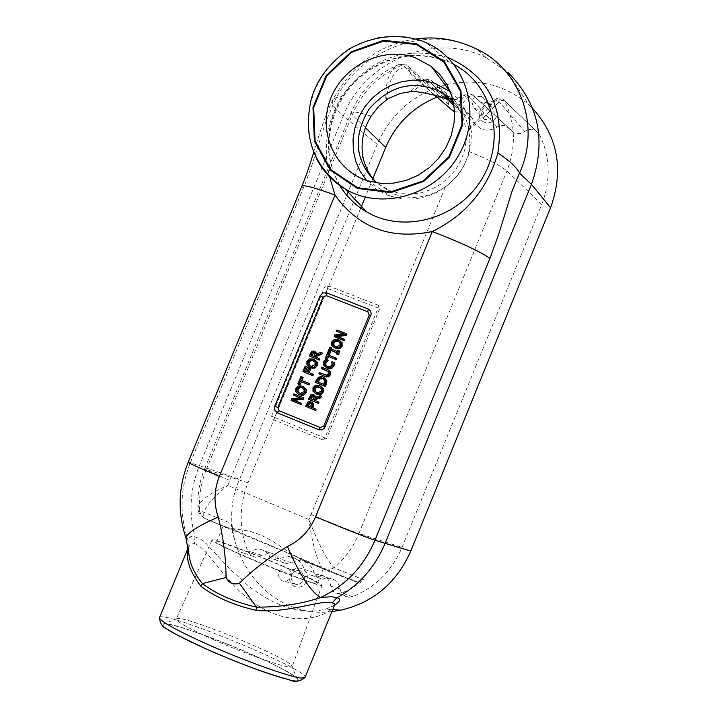 <?xml version="1.0" encoding="UTF-8"?>
<svg xmlns="http://www.w3.org/2000/svg" width="717" height="717" viewBox="0 0 717 717"><rect width="100%" height="100%" fill="white"/><g stroke="black" fill="none" stroke-linecap="round" stroke-linejoin="round"><path stroke-width="0.54" stroke-dasharray="3.58 2.69" d="M335.314 337.241L336.031 335.502L344.563 334.543L343.04 333.943M344.563 334.543L343.461 333.889M337.555 331.783L338.03 330.645L336.909 329.99M338.03 330.645L346.876 334.122M337.402 336.533L335.888 335.932M337.008 336.578L344.635 339.589M336.031 335.502L334.911 334.857M310.506 356.591L312.899 352.056L315.256 351.769L314.109 351.151M316.358 357.344L319.809 358.867M316.305 357.469L315.157 356.86M312.074 355.632L315.328 357.084L316 354.162L314.494 352.988M312.02 355.766L310.864 355.157M316.977 353.732L317.057 354.709L322.238 352.952M317.057 354.709L315.91 354.099M316 354.162L314.844 353.544M315.328 357.084L314.18 356.474M308.301 406.01L310.64 406.951M308.283 406.064L307.118 405.526M311.796 407.489L312.424 404.46L311.268 403.922M312.424 404.46L310.828 403.268M306.759 406.88L309.26 402.354L311.814 402.112L310.658 401.565M312.818 407.839L311.644 407.364M312.8 407.892L316.089 409.228M309.762 367.221L306.903 364.783M308.059 365.383L308.086 361.942L310.497 359.441L314.494 359.746M310.497 359.441L309.341 358.832M311.528 366.566L310.371 365.966L312.773 366.934L316.26 365.186L316.179 362.811L313.894 360.992M311.187 398.975L313.32 399.835M311.16 399.046L309.995 398.5M314.476 400.382L315.148 397.451L313.992 396.895M315.148 397.451L313.544 396.241M309.636 399.862L312.047 395.309L314.404 395.04L313.248 394.484M316.143 397.093L316.215 398.007L315.059 397.46M316.215 398.007L321.404 396.268M315.489 400.713L314.306 400.238M315.453 400.776L318.975 402.201M301.902 380.503L300.692 380.01M299.052 384.491L302.099 377.079L303.139 377.492M302.099 377.079L300.925 376.497M301.866 380.593L309.627 383.703M316.6 392.495L319.002 393.391L322.345 391.625L322.256 389.206L319.818 387.341M316.107 393.803L314.127 391.796L314.154 388.336L316.564 385.836L315.417 385.262M314.127 391.796L312.97 391.231M316.564 385.836L320.427 386.096L319.28 385.522M299.097 394.44L295.816 391.796M299.509 393.086L301.875 393.956L305.182 392.19L305.101 389.779L302.592 387.879M296.99 392.351L297.026 388.91L299.437 386.409L303.282 386.669L302.108 386.105M299.437 386.409L298.254 385.845M318.124 382.053L323.752 384.312M318.088 382.152L316.941 381.578M324.891 384.877L325.733 381.148L324.595 380.575M325.733 381.148L323.322 378.684M316.564 382.968L319.486 377.832L322.758 377.097L323.976 377.456L322.838 376.873M292.276 401.009L292.984 399.27L301.472 398.365L300.298 397.818M292.984 399.27L291.801 398.724M294.078 400.346L301.534 403.429M293.952 400.355L292.769 399.808M294.517 395.551L294.983 394.404L303.775 397.962M294.983 394.404L293.8 393.848M301.472 398.365L300.154 397.827M327.839 371.218L328.296 371.72M322.292 369.004L322.802 367.776L321.655 367.176M322.802 367.776L328.431 370.017M320.06 374.462L320.562 373.234L319.415 372.643M320.562 373.234L328.019 375.753L329.453 374.328L329.435 372.311M309.215 372.679L313.41 374.48M309.17 372.777L308.005 372.195M305.693 371.263L308.131 372.365L309.816 368.251L310.855 368.663M309.816 368.251L308.66 367.66M308.131 372.365L306.966 371.773M305.648 371.37L304.483 370.779M304.107 372.177L306.365 366.665L307.405 367.077M306.365 366.665L305.2 366.064M329.139 355.273L336.882 358.509M329.085 355.417L327.947 354.798M326.262 359.325L329.309 351.904L328.18 351.285M329.309 351.904L330.349 352.316M328.252 367.023L327.122 366.423L329.372 367.355L331.281 367.229L332.993 365.571L333.011 362.246L334.418 362.811M326.468 367.651L324.837 365.804L324.855 362.318L326.764 359.764L328.18 360.328M326.764 359.764L325.635 359.154M325.751 360.785L324.613 360.176M333.011 362.246L331.89 361.646M332.975 362.336L331.854 361.735M333.288 363.6L332.159 362.999M335.009 346.499L337.456 347.557L341.113 345.836L341.077 343.524L338.962 341.74M334.382 347.736L332.885 346.042L332.903 342.601L335.323 340.1L334.203 339.455M332.885 346.042L331.756 345.415M335.323 340.1L339.589 340.503M329.542 351.33L331.012 347.745L331.908 348.103M331.012 347.745L329.883 347.127M337.483 354.476L337.967 353.302L336.784 352.827M337.967 353.302L336.847 352.683M331.496 349.125L338.469 352.065L338.953 350.891L339.858 351.249M338.953 350.891L337.841 350.272M338.469 352.065L337.357 351.447M331.433 349.278L330.304 348.659M454.533 111.753L467.529 112.085L472.162 118.036L475.093 124.265L480.471 128.549C486.135 130.987 491.692 130.458 497.132 126.954L501.219 125.296L505.521 125.583L514.197 133.004L516.419 133.765L521.16 133.496L527.533 129.849L531.539 129.159L535.384 130.162L539.166 133.927C550.262 156.476 551.113 179.994 541.729 204.488L402.04 547.376C391.993 570.795 375.511 587.205 352.603 596.607L349 597.225C344.052 596.687 341.077 593.882 340.1 588.818C338.908 582.616 335.296 579.13 329.273 578.359L322.372 579.193L319.244 578.458L316.018 576.056L314.064 572.453C311.68 565.498 306.975 561.59 299.939 560.721L285.545 563.696L281.387 561.931L276.377 555.675L272.209 553.3L269.852 552.852L255.593 557.315L251.067 555.648L248.037 551.785C238.913 528.994 238.886 505.996 247.974 482.81L206.344 469.483C200.957 482.72 198.743 496.442 199.711 510.638L231.053 523.293L232.496 532.471L235.463 543.163L238.017 549.437L241.118 552.332L244.022 553.148L258.487 548.613L264.403 550.674L267.1 553.121L270.399 557.709L273.903 559.52L288.969 556.58C296.668 557.53 301.812 561.814 304.42 569.423L306.114 572.569L309.592 574.917L311.653 575.312L318.662 574.46C325.446 575.33 329.506 579.264 330.842 586.255C331.702 590.674 334.292 593.12 338.612 593.586L341.749 593.049L350.201 589.213L364.272 579.999L334.158 567.882C327.23 560.864 318.832 544.75 308.955 519.529L227.863 485.427L346.777 195.293M334.516 605.256L325.643 609.163L317.443 610.857L307.781 611.251L296.73 609.961L284.739 606.707L272.317 601.438L260.092 594.402L248.665 586.156L228.911 568.016L206.487 543.907L200.393 538.942L194.988 536.8C191.672 535.33 189.351 536.531 188.042 540.403L186.465 539.462M188.275 547.896L190.874 543.522L192.774 543.065L194.424 543.611L194.988 536.8C188.571 512.745 190.032 489.03 199.371 465.656L239.603 479.306L377.187 144.35C390.64 113.931 413.288 94.142 445.132 85M447.704 57.378C404.289 45.467 368.879 58.552 341.48 96.634L336.479 97.395L333.306 99.215L332.679 100.039L332.751 105.417L343.291 115.993L199.371 465.656L190.31 462.788L305.684 182.432L312.065 164.686L325.518 122.804L332.751 105.417C355.238 51.328 426.015 22.603 476.805 49.114L486.691 57.987L507.699 72.22L528.608 104.583L532.731 108.536M377.187 144.35L343.291 115.993C364.594 60.515 435.622 31.163 486.691 57.987M446.915 84.552C477.863 78.01 505.1 84.687 528.608 104.583M334.848 604.583C334.328 605.462 331.263 606.985 325.635 609.163L332.706 609.629M331.935 611.529C264.25 620.788 210.897 542.231 239.603 479.306M294.839 586.515C284.156 582.016 291.46 564.162 302.081 568.814C312.791 573.286 305.469 591.202 294.839 586.515M484.683 122.365C473.803 118.574 480.99 101.007 491.799 104.942C502.707 108.706 495.501 126.335 484.683 122.365M437.074 97.154L443.948 97.602L445.974 98.991L448.062 102.02L450.115 108.419M372.903 178.533L365.276 197.112M360.759 208.109L247.974 482.81M207.195 649.36C173.577 634.061 159.174 625.556 164.005 623.835C175.799 621.361 286.701 666.676 296.937 678.139C308.211 687.63 254.643 670.673 207.195 649.36M188.248 547.752L188.347 548.908M194.441 543.62L194.415 543.665C208.495 547.403 227.406 588.711 261.221 607.505C295.494 628.065 328.942 615.939 334.292 605.748L334.57 605.103M341.48 96.634C326.611 122.078 322.668 148.84 329.65 176.911M188.302 548.12L188.042 540.403C179.331 514.456 180.092 488.582 190.31 462.788L188.186 462.268M317.425 583.297C315.928 581.317 304.375 575.661 282.767 566.331C251.936 553.049 215.512 539.632 216.624 542.043C214.159 544.777 320.589 588.325 317.425 583.297L323.385 568.715L303.676 560.846L322.731 568.742C316.878 560.353 312.289 543.943 308.955 519.529L445.49 186.68C457.948 177.619 465.727 165.887 468.837 151.493L469.94 140.622L468.927 129.894L483.141 117.785L498.593 102.495L501.945 100.272L504.544 100.81L502.653 98.919L497.365 99.645C491.987 103.813 486.332 104.619 480.417 102.065L472.646 94.796L467.834 95.244C460.341 100.084 452.714 100.846 444.952 97.512C438.947 94.492 435.156 89.697 433.597 83.109L431.284 80.143L425.262 79.175C421.704 80.089 416.846 84.14 410.68 91.328M448.672 104.431L408.824 68.339L406.467 64.933L399.306 64.333C389.761 68.931 385.28 80.842 385.854 100.066M445.49 186.68C429.205 197.677 412.23 200.186 394.556 194.226L392.091 193.231L376.757 182.853M378.424 305.272L327.839 285.68L324.586 287.176L271.609 416.174L272.899 419.499L323.215 440.068L326.504 438.598L379.75 308.57L378.424 305.272L378.092 308.104L324.918 437.962L274.638 417.419L327.57 288.503L379.75 308.57M323.385 568.715L288.117 553.255L204.309 518.23C201.36 511.212 209.212 500.278 227.863 485.427C210.045 492.92 200.079 500.296 197.973 507.555L201.441 515.657L205.447 518.947L236.574 530.992L354.736 581.379L357.783 582.096L364.272 579.999M231.053 523.293L232.801 527.954L236.574 530.992M481.017 96.266C472.144 96.912 469.949 100.909 474.439 108.258L477.217 109.28L480.238 108.957L483.912 106.17L485.068 103.329L484.898 100.335L483.419 97.799L481.017 96.266M490.401 106.564L491.701 107.191C496.505 114.747 494.3 118.879 485.068 119.605L483.643 118.888C479.019 111.332 481.277 107.227 490.401 106.564M287.867 568.214L284.972 567.712L282.131 568.572L279.899 570.615L278.707 573.457L278.779 576.531L280.114 579.237L282.453 581.057L285.339 581.621C292.868 578.386 293.71 573.923 287.867 568.214M300.486 570.884C306.509 576.746 305.639 581.344 297.896 584.66L295.063 584.14C289.085 578.368 289.901 573.779 297.519 570.365L300.486 570.884M472.162 118.036L433.597 83.109C429.16 80.501 422.385 83.19 413.252 91.176M468.927 129.894L466.516 120.743L463.29 113.842L458.557 107.326L453.494 102.827M458.557 107.326C460.914 100.29 463.218 96.078 465.45 94.698L467.834 95.244L497.132 126.954M459.857 108.867C465.163 98.175 470.038 94.052 474.475 96.508L510.504 129.553M468.819 129.338C482.926 114.577 491.719 104.53 495.187 99.179L497.365 99.645L524.71 131.552M460.475 111.691L427.798 79.972L423.693 80.797L419.606 80.483L416.55 79.426L413.225 77.185L410.232 73.197L408.824 68.339C396.913 65.355 389.412 75.814 386.338 99.735M354.736 581.379L324.012 569.522L327.158 570.266L299.213 558.704L272.084 540.869L260.477 534.783L248.996 531.037L225.246 527.389M303.676 560.846L299.213 558.704M301.803 186.348L303.336 188.302M284.192 566.672C250.627 552.215 210.923 537.571 211.927 540.116C213.2 542.088 225.586 548.164 249.095 558.355C283.69 573.286 323.842 588.003 322.112 585.206C320.365 583.011 307.718 576.827 284.192 566.672M214.562 640.111C189.942 629.033 177.171 622.024 176.239 619.067L177.359 618.493C187.056 616.468 282.686 655.544 291.254 665.026L292.186 666.443C293.531 670.691 250.816 656.297 214.562 640.111M453.243 101.581L459.238 109.728L463.514 118.977L465.907 128.997L466.319 139.412L464.733 149.844L461.21 159.909L455.878 169.221L448.932 177.44L440.632 184.269L431.284 189.44L421.246 192.783L410.877 194.173L400.57 193.563L390.702 190.982L376.416 182.799M450.294 91.722L458.53 99.69L464.948 109.244L469.276 120.017L471.347 131.587L471.06 143.481L468.416 155.239L463.541 166.38L456.604 176.445L447.91 185.049L437.782 191.833L426.66 196.539L414.964 198.976L403.178 199.066L388.731 195.777L376.604 189.449L366.486 180.37M311.474 354.216L310.318 353.598M314.826 353.087L314.261 352.782M312.899 352.056L311.752 351.438M315.767 356.008L314.62 355.399M312.146 406.647L310.981 406.109M311.33 403.402L310.434 402.99M307.71 404.558L306.544 404.021M309.26 402.354L308.095 401.816M314.351 359.683L313.195 359.083M308.086 361.942L306.93 361.341M314.915 399.306L313.768 398.76M313.974 396.358L313.177 395.981M312.047 395.309L310.891 394.762M310.613 397.478L309.457 396.931M317.604 392.988L316.448 392.432M314.154 388.336L312.997 387.772M297.026 388.91L295.843 388.345M300.459 393.552L299.285 392.997M325.276 383.945L324.138 383.371M319.486 377.832L318.339 377.259M317.425 380.861L316.278 380.288M328.314 369.972L327.176 369.38M326.074 375.439L324.935 374.857M328.019 375.753L326.889 375.17M329.453 374.328L328.314 373.736M324.855 362.318L323.717 361.718M324.837 365.804L323.699 365.204M332.993 365.571L331.863 364.971M331.281 367.229L330.152 366.638M336.363 347.225L335.242 346.598M332.903 342.601L331.783 341.964M339.186 340.333L338.074 339.697M248.037 551.785L237.444 548.326M165.681 628.128C149.414 616.611 193.778 629.598 241.002 649.71C288.619 669.768 315.686 687.11 284.694 678.623M159.577 617.489C162.705 609.593 308.785 669.678 305.075 677.332L304.976 677.592M454.112 64.539L449.353 62.182L426.265 42.715L420.09 40.251L406.629 36.881L392.656 35.958L378.612 37.481L364.89 41.416L351.922 47.627L340.073 55.917L329.695 66.036L321.091 77.696L314.521 90.539L310.165 104.198L308.167 118.26L308.579 132.322L311.411 145.954L316.573 158.753M339.768 185.524C333.288 174.106 329.569 161.675 328.619 148.231C329.004 121.003 338.684 97.96 357.658 79.13C386.096 55.352 416.667 49.706 449.353 62.182L443.016 59.645L428.82 56.105L414.085 55.209L399.297 56.966L384.912 61.312L371.388 68.097L359.136 77.104L348.543 88.057L339.93 100.595L333.557 114.335L329.641 128.845L328.296 143.678L329.578 158.376L333.441 172.474L339.795 185.524M539.166 133.927L504.544 100.81C515.496 123.172 516.294 146.537 506.928 170.906L358.903 533.493L402.04 547.376M541.729 204.488L506.928 170.906C500.851 165.77 488.152 159.299 468.837 151.493M352.603 596.607L341.749 593.049M357.783 582.096L327.158 570.266L334.158 567.882C345.065 558.462 353.311 547.008 358.903 533.493C349.69 530.329 333.808 524.055 311.268 514.663M365.5 127.743L352.262 114.801L351.196 112.533C352.665 111.153 359.307 112.345 371.128 116.127M443.948 97.602L406.467 64.933L399.306 64.333C376.873 74.093 360.839 90.163 351.196 112.533L204.488 469.079L206.344 469.483L352.262 114.801C362.417 91.364 379.257 74.711 402.793 64.844L434.126 95.074M362.811 156.27L348.587 190.883M314.064 572.453L304.42 569.423M291.165 562.657L279.361 558.704M278.859 558.902L268.633 555.433M261.893 555.325L249.516 551.409M340.1 588.818L330.842 586.255M325.428 578.825L314.324 574.98M227.217 527.999L204.309 518.23C199.926 515.424 197.811 511.866 197.973 507.555C197.309 494.264 199.487 481.439 204.488 469.079L229.619 480.39M326.504 438.598L324.918 437.962L323.215 440.068M271.609 416.174L274.638 417.419L272.899 419.499M327.839 285.68L327.57 288.503L324.586 287.176M313.58 350.989L314.727 351.617M309.896 401.359L311.061 401.896M311.868 358.679L313.024 359.289M312.773 366.934L311.617 366.342M312.585 394.305L313.741 394.852M319.002 393.391L317.855 392.835M317.756 385.092L318.904 385.656M300.566 385.665L301.74 386.23M301.875 393.956L300.701 393.4M321.619 376.515L322.758 377.097M326.029 375.188L327.167 375.771M328.234 366.754L329.372 367.355M337.456 347.557L336.336 346.929M336.927 339.347L338.048 339.983M514.197 133.004L480.417 102.065C487.623 103.149 492.552 102.181 495.187 99.179L498.781 97.933L502.653 98.919L535.384 130.162M434.995 95.361L416.55 79.426L425.262 79.175L431.284 80.143L467.529 112.085M480.471 128.549L453.915 105.345M447.641 99.86L444.952 97.512L447.605 98.319M450.446 98.731L458.817 97.772L467.923 93.828L472.037 94.447L506.838 126.12M299.939 560.721L288.969 556.58M275.032 559.681L286.2 563.768M269.852 552.852L258.487 548.613M244.022 553.148L255.593 557.315M338.612 593.586L349 597.225M329.273 578.359L318.662 574.46M311.653 575.312L322.372 579.193M474.439 108.258L483.643 118.888M482.272 96.876L491.701 107.191M285.339 581.621L297.896 584.66M284.972 567.712L297.519 570.365M416.21 38.978C380.503 43.746 352.665 64.1 332.679 100.039C326.62 112.435 320.293 129.911 313.688 152.497M216.624 542.043L223.077 526.323M211.927 540.116L176.239 619.067M322.112 585.206L292.186 666.443M388.229 189.987L392.091 193.231M391.76 196.799L368.027 180.863M177.359 618.493L164.005 623.835M291.254 665.026L296.937 678.139"/><path stroke-width="1.08" d="M335.888 335.932L345.209 334.848L345.773 333.477L336.909 329.99L336.443 331.137L343.461 333.889L334.911 334.857L334.194 336.605L343.058 340.091L343.533 338.944L335.888 335.932M343.04 333.943L336.443 331.137M345.209 334.848L346.311 335.502L346.876 334.122L345.773 333.477M346.311 335.502L337.402 336.533M343.058 340.091L344.169 340.736L344.635 339.589L343.533 338.944M344.169 340.736L334.194 336.605M310.318 353.598L309.341 355.982L318.16 359.486L318.671 358.258L315.157 356.86L315.731 355.453L320.445 353.929L321.099 352.334L315.91 354.099L313.58 350.989L311.752 351.438L310.318 353.598M318.671 358.258L319.809 358.867L319.307 360.095L309.341 355.982M319.307 360.095L318.16 359.486M321.099 352.334L322.238 352.952L321.583 354.548L316.878 356.071L316.358 357.344M316.878 356.071L315.731 355.453M313.338 352.37L314.485 352.988L313.419 353.203L312.262 352.585L313.679 352.468L314.844 353.544L314.18 356.474L310.864 355.157L312.262 352.585M313.419 353.203L312.074 355.632M321.583 354.548L320.445 353.929M315.256 351.769L316.977 353.732M312.065 406.315L312.289 403.169L309.896 401.359L308.095 401.816L305.594 406.342L314.431 409.927L314.942 408.699L311.644 407.364L312.065 406.315L313.23 406.853L312.818 407.839M310.165 402.864L311.268 403.922L310.64 406.951L307.118 405.526L308.552 402.99L310.434 402.99M314.942 408.699L316.089 409.228L315.588 410.456L305.594 406.342M311.814 402.112L313.446 403.707L313.23 406.853M309.645 402.721L310.802 403.259L309.708 403.528L308.301 406.01M315.588 410.456L314.431 409.927M306.903 364.783L309.843 367.247L313.696 367.507L316.116 365.007L316.143 361.538L313.195 359.083L309.341 358.832L306.93 361.341L306.903 364.783M314.494 359.746L317.29 362.148L317.264 365.598L314.844 368.099L312.415 368.26L309.762 367.221M313.894 360.992L310.855 360.66L309.108 362.336L309.179 364.747L310.362 365.966L308.014 364.146L307.943 361.735L309.699 360.051L311.483 360.006L315.023 362.184L315.104 364.594L311.617 366.342L310.371 365.966M314.88 398.822L319.603 397.317L320.266 395.712L315.059 397.46L312.585 394.305L310.891 394.762L308.48 399.315L317.317 402.891L317.828 401.654L314.306 400.238L314.88 398.822L316.036 399.369L315.489 400.713M312.818 395.811L313.992 396.895L313.32 399.835L309.995 398.5L311.402 395.918L313.177 395.981M314.404 395.04L316.143 397.093M319.603 397.317L320.75 397.863L321.404 396.268L320.266 395.712M320.75 397.863L316.036 399.369M312.388 395.694L313.544 396.241L312.558 396.474L311.187 398.975M312.558 396.474L311.402 395.918M317.317 402.891L318.465 403.429L318.975 402.201L317.828 401.654M318.465 403.429L308.48 399.315M300.692 380.01L301.965 376.909L300.925 376.497L297.878 383.927L298.917 384.348L300.19 381.247L307.96 384.366L308.462 383.138L300.692 380.01M301.965 376.909L303.139 377.492L301.902 380.503M308.462 383.138L309.627 383.703L309.117 384.93L301.364 381.811L300.091 384.912L297.878 383.927M300.091 384.912L298.917 384.348M301.364 381.811L300.19 381.247M309.117 384.93L307.96 384.366M322.238 388.005L319.28 385.522L315.417 385.262L312.997 387.772L312.97 391.231L315.919 393.723L319.782 393.983L322.211 391.482L322.238 388.005L323.376 388.569L323.358 392.038L320.929 394.538L318.68 394.726L316.107 393.803M318.751 386.813L321.108 388.641L321.198 391.061L317.855 392.835L316.448 392.432L314.091 390.604L314.01 388.175L315.767 386.49L319.755 387.305M319.818 387.341L316.923 387.055L315.166 388.739L315.238 391.159L316.6 392.495M320.427 386.096L323.376 388.569M295.816 391.796L298.756 394.278L302.601 394.547L305.021 392.047L305.048 388.578L302.108 386.105L298.254 385.845L295.843 388.345L295.816 391.796M303.282 386.669L306.213 389.143L306.195 392.602L303.766 395.103L301.552 395.291L299.097 394.44M302.592 387.879L299.787 387.628L298.039 389.304L298.111 391.724L299.509 393.086M298.613 387.063L302.484 387.816L304.241 390.209L304.017 391.625L300.701 393.4L299.285 392.997L296.928 391.168L296.856 388.748L298.613 387.063L299.787 387.628M325.142 383.819L325.769 380.252L322.838 376.873L321.619 376.515L318.339 377.259L316.278 380.288L315.417 382.403L324.263 385.952L325.142 383.819L326.28 384.384L325.401 386.517L324.263 385.952M322.3 378.146L324.595 380.575L323.752 384.312L316.941 381.578L318.859 378.406L321.27 377.85L323.242 378.63M323.976 377.456L326.907 380.826L325.769 380.252M326.907 380.826L326.28 384.384M323.322 378.684L319.997 378.979L318.124 382.053M319.997 378.979L318.859 378.406M325.401 386.517L315.417 382.403M300.298 397.818L291.801 398.724L291.084 400.471L299.885 404.038L300.36 402.891L292.769 399.808L302.045 398.786L302.61 397.406L293.8 393.848L293.334 394.995L300.298 397.818M300.36 402.891L301.534 403.429L301.068 404.576L291.084 400.471M301.068 404.576L299.885 404.038M302.61 397.406L303.775 397.962L303.21 399.333L294.078 400.346M303.21 399.333L302.045 398.786M300.154 397.827L293.334 394.995M324.434 376.084L327.49 376.282L329.318 374.14L329.515 371.343L327.176 369.38L321.655 367.176L321.153 368.404L328.296 371.72L328.314 373.736L326.889 375.17L319.415 372.643L318.913 373.88L325.572 376.667L318.913 373.88M326.701 370.626L321.153 368.404M328.431 370.017L330.645 371.935L329.515 371.343M330.645 371.935L330.456 374.722L328.628 376.855L325.572 376.667M311.752 375.125L312.253 373.889L308.005 372.195L309.699 368.072L308.66 367.66L306.966 371.773L304.483 370.779L306.249 366.486L305.2 366.064L302.933 371.594L312.908 375.708L302.933 371.594M312.253 373.889L313.41 374.48L312.908 375.708M309.699 368.072L310.855 368.663L309.215 372.679M306.249 366.486L307.405 367.077L305.693 371.263M326.172 359.136L327.445 356.026L335.26 359.136L335.762 357.9L327.947 354.798L329.22 351.697L328.18 351.285L325.124 358.715L327.31 359.746L325.124 358.715M335.26 359.136L336.381 359.737L336.882 358.509L335.762 357.9M336.381 359.737L327.445 356.026M328.574 356.645L327.31 359.746M329.139 355.273L330.349 352.316L329.22 351.697M327.122 366.423L324.783 364.532L324.711 362.121L327.051 359.719L325.635 359.154L323.717 361.718L323.699 365.204L326.593 367.704L330.492 367.902L332.876 365.392L333.297 362.202L331.89 361.646L331.863 364.971L330.152 366.638L327.122 366.423L324.783 364.532M327.051 359.719L328.18 360.328L325.85 362.721L325.921 365.132M328.144 360.427L327.015 359.817M333.297 362.202L334.418 362.811L334.005 365.984L331.621 368.502L329.094 368.699L326.468 367.651M334.418 364.236L333.297 363.636M341.032 342.152L338.074 339.697L334.203 339.455L331.783 341.964L331.756 345.415L334.722 347.879L338.585 348.121L341.014 345.612L341.032 342.152L342.143 342.789L342.126 346.248L339.697 348.749L337.071 348.874L334.382 347.736M337.546 340.978L339.912 342.798L340.001 345.209L336.336 346.929L332.876 344.778L332.805 342.359L334.561 340.683L336.515 340.656L338.666 341.615L335.681 341.319L333.925 342.995L333.997 345.406L335.009 346.499M339.589 340.503L342.143 342.789M330.788 347.476L329.883 347.127L328.413 350.703L329.318 351.061L329.802 349.887L336.847 352.683L336.363 353.857L337.268 354.216L338.747 350.631L337.841 350.272L337.357 351.447L330.304 348.659L330.788 347.476L331.908 348.103L331.496 349.125M336.784 352.827L330.931 350.505L330.447 351.68L328.413 350.703M330.447 351.68L329.318 351.061M330.931 350.505L329.802 349.887M338.747 350.631L339.858 351.249L338.388 354.834L336.363 353.857M338.388 354.834L337.268 354.216M326.387 295.673L367.857 311.805L369.192 315.113L323.717 426.122L320.418 427.601L279.128 410.787L277.829 407.453L323.107 297.179L326.387 295.673L326.665 292.841L368.681 309.197L370.644 311.142L371.236 313.894L324.398 428.237L322.023 429.824L319.235 429.886L277.38 412.858L274.736 410.133L274.799 406.189L320.114 295.843L322.847 292.984L326.665 292.841M186.465 539.462L185.927 537.893C187.37 532.794 198.143 525.857 218.237 517.1C223.238 536.549 225.855 556.67 226.079 577.463C228.974 583.136 233.419 585.063 239.406 583.244C254.069 568.868 270.076 556.643 287.436 546.542C299.625 574.783 310.694 591.767 320.633 597.494L331.702 596.714L336.9 597.772C358.921 585.457 374.964 567.38 385.02 543.54L531.458 184.359L550.593 207.733L410.796 551.041C396.734 582.796 373.405 602.504 340.817 610.176L331.935 611.529M416.21 38.978C436.42 36.047 456.621 39.426 476.814 49.114C520.811 69.854 540.914 126.55 519.493 173.084L531.458 184.359C546.775 140.541 538.861 103.167 507.699 72.22M445.132 85L446.915 84.552M532.731 108.536C558.086 136.956 564.037 170.019 550.593 207.733M336.891 597.781C341.265 598.578 340.467 601.07 334.516 605.256M450.115 108.419L454.533 111.753M372.903 178.533L385.665 147.451C395.847 123.898 412.795 107.2 436.492 97.36L437.074 97.154M365.276 197.112L360.759 208.109M332.15 602.925C322.82 599.018 288.978 613.501 256.077 610.355C233.509 605.112 215.127 597.091 200.93 586.291C189.539 571.261 185.327 558.462 188.275 547.896M304.976 677.592C299.849 681.688 294.508 682.396 288.96 679.716C264.797 672.976 237.399 662.813 206.756 649.208C181.948 637.583 168.746 630.888 167.142 629.114C162.687 627.393 160.115 623.638 159.434 617.839C160.716 621.639 176.696 630.449 207.383 644.287C244.811 661.002 290.358 677.278 301.49 678.049L305.075 677.332L334.463 605.39L334.31 603.499L332.141 602.952L336.891 597.772M416.568 44.526L383.613 41.048L351.59 52.332L326.683 76.074L313.679 107.64L315.095 140.953L330.752 169.553L357.729 187.764L390.792 191.842L423.362 180.818L448.842 156.799L462.017 124.615L460.233 90.817L443.948 62.236L416.568 44.526M329.65 176.911L335.009 195.078C315.292 187.818 304.259 184.825 301.911 186.097L301.803 186.348M497.84 153.044C509.393 160.563 516.607 167.249 519.493 173.084L512.072 191.125L498.745 234.118L489.962 258.344C479.637 251.308 460.422 242.364 432.297 231.519C465.871 214.983 487.721 188.831 497.84 153.044C504.849 107.478 488.143 75.59 447.704 57.378M489.962 258.344L374.955 540.268C363.77 566.52 345.666 585.601 320.633 597.494C301.875 603.92 280.49 607.147 256.498 607.174C234.441 602.056 216.4 594.196 202.373 583.584C194.558 573.914 190.086 564.27 188.974 554.653L188.302 548.12M226.079 577.463L202.373 583.584L200.93 586.291M239.406 583.244L256.498 607.174L256.077 610.355M376.757 182.853C369.47 175.486 364.828 166.622 362.811 156.27C360.642 142.002 363.411 128.621 371.128 116.127L378.8 106.268L387.951 98.704L400.077 93.515L413.252 91.176C431.733 93.936 443.975 97.162 449.962 100.846L453.494 102.827M376.416 182.799C354.996 161.271 352.522 136.759 368.995 109.244C390.102 84.973 414.48 79.363 442.12 92.412L453.243 101.581M366.486 180.37L360.176 171.408L355.749 161.307L353.338 150.453L353.042 139.215L354.861 128.011L358.724 117.221L364.487 107.227L371.962 98.399L380.87 91.032L390.908 85.413L401.726 81.72L412.92 80.107L424.106 80.627L434.878 83.28L450.294 91.722M414.928 57.575C382.69 45.987 342.95 65.695 330.492 99.054C317.523 132.242 335.018 170.978 368.027 180.863L380.431 183.301L393.248 183.176L405.965 180.478L418.065 175.306L429.062 167.877L438.517 158.457L446.037 147.451L451.307 135.298L454.13 122.482L454.39 109.531L452.086 96.956L447.309 85.278L440.274 74.953L431.258 66.394L414.928 57.575M314.261 352.782L313.679 352.468M312.513 354.548L311.366 353.938M313.446 403.707L312.289 403.169M308.695 405.042L307.53 404.505M309.708 403.528L308.552 402.99M311.008 367.848L309.843 367.247M314.844 368.099L313.696 367.507M317.264 365.598L316.116 365.007M317.29 362.148L316.143 361.538M313.822 360.965L312.675 360.364M310.855 360.66L309.699 360.051M309.108 362.336L307.943 361.735M309.179 364.747L308.014 364.146M311.662 397.818L310.497 397.272M315.238 391.159L314.091 390.604M315.166 388.739L314.01 388.175M316.923 387.055L315.767 386.49M323.358 392.038L322.211 391.482M320.929 394.538L319.782 393.983M317.075 394.269L315.919 393.723M299.93 394.834L298.756 394.278M303.766 395.103L302.601 394.547M306.195 392.602L305.021 392.047M306.213 389.143L305.048 388.578M302.466 387.807L301.588 387.386M298.039 389.304L296.856 388.748M298.111 391.724L296.928 391.168M318.473 381.211L317.317 380.637M330.456 374.722L329.318 374.14M328.628 376.855L327.49 376.282M325.85 362.721L324.711 362.121M326.979 361.171L325.841 360.561M327.732 368.305L326.593 367.704M331.621 368.502L330.492 367.902M334.005 365.984L332.876 365.392M333.997 345.406L332.876 344.778M333.925 342.995L332.805 342.359M335.681 341.319L334.561 340.683M342.126 346.248L341.014 345.612M339.697 348.749L338.585 348.121M335.843 348.507L334.722 347.879M218.237 517.1C213.621 503.522 213.998 489.944 219.357 476.375L335.009 195.078C358.482 227.881 390.908 240.025 432.297 231.519L315.588 516.778C309.78 530.392 300.396 540.313 287.436 546.542M315.588 516.778C343.551 528.429 363.34 536.262 374.955 540.268L410.796 551.041M284.694 678.623C263.946 672.68 238.062 662.92 207.052 649.342C186.68 640.218 172.896 633.147 165.681 628.128M188.248 547.752L159.577 617.489M416.846 43.845L383.586 40.34L351.258 51.732L326.118 75.697L312.979 107.559L314.404 141.195L330.214 170.063L357.442 188.446L390.828 192.568L423.711 181.437L449.434 157.184L462.743 124.695L460.941 90.575L444.495 61.716L416.846 43.845M316.573 158.753C323.268 171.641 332.885 181.768 345.397 189.136C382.627 211.237 437.334 194.639 459.498 153.752C482.308 113.196 466.05 60.165 426.265 42.715L420.045 40.215C395.56 33.296 371.836 36.28 348.865 49.177C329.309 63.096 316.762 79.766 311.241 99.206C302.601 137.646 313.983 167.617 345.397 189.136L366.674 211.882C404.038 234.083 458.701 218.604 482.183 178.408C506.247 138.533 492.651 84.812 454.112 64.539M339.795 185.524L340.808 187.146C347.458 197.426 356.08 205.671 366.674 211.882C356.206 205.806 347.673 197.713 341.059 187.594L339.768 185.524M385.665 147.451L365.5 127.743M436.492 97.36L434.126 95.074M348.587 190.883L346.777 195.293M219.357 476.375C199.918 468.183 189.512 463.505 188.15 462.34L188.186 462.268M318.707 429.707L320.418 427.601M323.717 426.122L325.312 426.749M277.38 412.858L279.128 410.787M369.192 315.113L370.841 315.588M274.799 406.189L277.829 407.453M367.857 311.805L368.18 308.964M320.114 295.843L323.107 297.179M311.259 367.669L312.415 368.26M312.639 360.606L311.483 360.006M318.545 386.983L317.398 386.418M317.532 394.171L318.68 394.726M300.378 394.735L301.552 395.291M301.391 387.556L300.217 386.992M322.408 378.433L321.27 377.85M325.751 376.479L326.889 377.061M327.956 368.108L329.094 368.699M337.635 341.292L336.515 340.656M335.95 348.256L337.071 348.874M340.817 610.176L332.706 609.629M188.347 548.908L188.974 554.653L185.927 537.893C177.538 512.503 178.282 487.318 188.15 462.34L301.911 186.097C304.886 179.205 308.812 168.002 313.688 152.497M334.57 605.103L334.848 604.583M453.485 111.323L434.995 95.361M453.915 105.345L447.641 99.86M447.605 98.319L450.446 98.731M442.12 92.412L449.962 100.846M449.944 91.453L431.258 66.394"/></g></svg>
